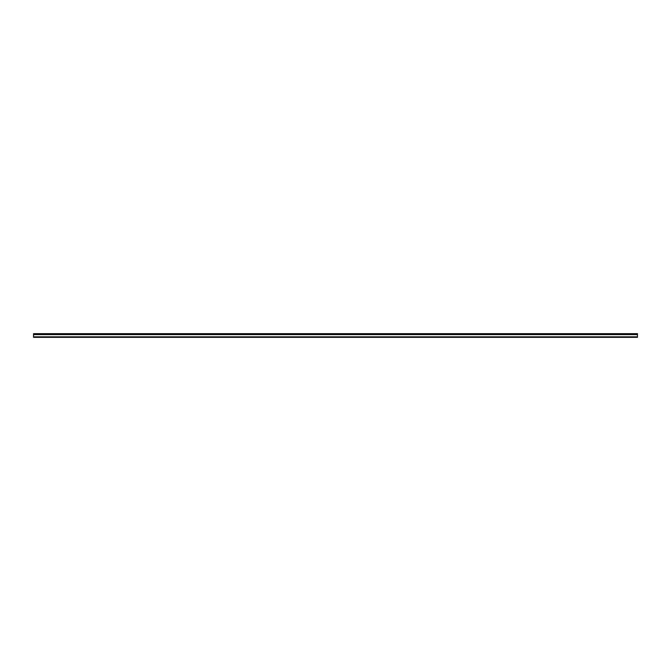<?xml version="1.0" encoding="UTF-8"?>
<svg xmlns="http://www.w3.org/2000/svg" width="671" height="671" viewBox="0 0 671 671"><rect width="100%" height="100%" fill="white"/><g stroke="black" fill="none" stroke-linecap="round" stroke-linejoin="round"><path stroke-width="1.01" d="M33.55 337.345L637.45 337.345L637.45 336.842L33.55 336.842L33.55 337.345M33.55 336.842L637.45 336.842M637.45 336.758L637.45 333.655L33.55 333.655L33.55 336.758M637.45 334.603L33.55 334.603M637.45 333.655L33.55 333.655"/></g></svg>
